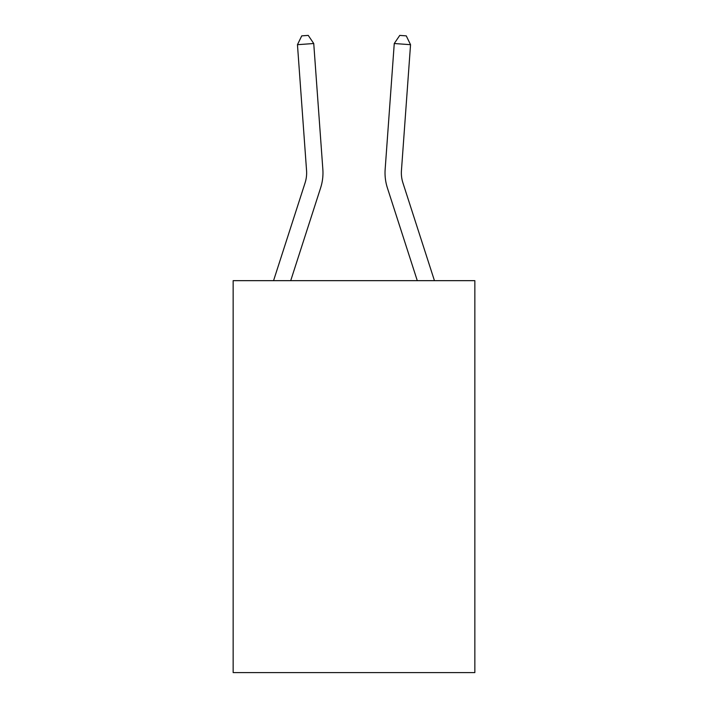 <?xml version="1.0" encoding="UTF-8"?>
<svg xmlns="http://www.w3.org/2000/svg" width="708" height="708" viewBox="0 0 708 708"><rect width="100%" height="100%" fill="white"/><g stroke="black" fill="none" stroke-linecap="round" stroke-linejoin="round"><path stroke-width="1.06" d="M474.847 280.66L474.847 672.6L233.153 672.6L233.153 280.66L474.847 280.66M273.554 280.66L305.068 182.903A32.665 32.665 0 0 0 306.555 170.522L297.457 44.693L313.741 43.515L322.848 169.345A48.994 48.994 0 0 1 320.609 187.912L290.714 280.66M434.446 280.66L402.932 182.903A32.665 32.665 0 0 1 401.445 170.522L410.543 44.693L394.259 43.515L385.152 169.345A48.994 48.994 0 0 0 387.391 187.912L417.286 280.66M305.068 182.903A32.665 32.665 0 0 0 306.555 170.522A32.665 32.665 0 0 1 305.068 182.903A32.665 32.665 0 0 0 306.555 170.522A32.665 32.665 0 0 1 305.068 182.903A32.665 32.665 0 0 0 306.555 170.522A32.665 32.665 0 0 1 305.068 182.903A32.665 32.665 0 0 0 306.555 170.522A32.665 32.665 0 0 1 305.068 182.903A32.665 32.665 0 0 0 306.555 170.522A32.665 32.665 0 0 1 305.068 182.903A32.665 32.665 0 0 0 306.555 170.522A32.665 32.665 0 0 1 305.068 182.903A32.665 32.665 0 0 0 306.555 170.522A32.665 32.665 0 0 1 305.068 182.903A32.665 32.665 0 0 0 306.555 170.522A32.665 32.665 0 0 1 305.068 182.903A32.665 32.665 0 0 0 306.555 170.522A32.665 32.665 0 0 1 305.068 182.903A32.665 32.665 0 0 0 306.555 170.522A32.665 32.665 0 0 1 305.068 182.903A32.665 32.665 0 0 0 306.555 170.522A32.665 32.665 0 0 1 305.068 182.903M402.932 182.903A32.665 32.665 0 0 1 401.445 170.522A32.665 32.665 0 0 0 402.932 182.903A32.665 32.665 0 0 1 401.445 170.522A32.665 32.665 0 0 0 402.932 182.903A32.665 32.665 0 0 1 401.445 170.522A32.665 32.665 0 0 0 402.932 182.903A32.665 32.665 0 0 1 401.445 170.522A32.665 32.665 0 0 0 402.932 182.903A32.665 32.665 0 0 1 401.445 170.522A32.665 32.665 0 0 0 402.932 182.903A32.665 32.665 0 0 1 401.445 170.522A32.665 32.665 0 0 0 402.932 182.903A32.665 32.665 0 0 1 401.445 170.522A32.665 32.665 0 0 0 402.932 182.903A32.665 32.665 0 0 1 401.445 170.522A32.665 32.665 0 0 0 402.932 182.903A32.665 32.665 0 0 1 401.445 170.522A32.665 32.665 0 0 0 402.932 182.903A32.665 32.665 0 0 1 401.445 170.522A32.665 32.665 0 0 0 402.932 182.903A32.665 32.665 0 0 1 401.445 170.522A32.665 32.665 0 0 0 402.932 182.903A32.665 32.665 0 0 1 401.445 170.522A32.665 32.665 0 0 0 402.932 182.903A32.665 32.665 0 0 1 401.445 170.522A32.665 32.665 0 0 0 402.932 182.903M394.259 43.515L385.152 169.345L394.259 43.515L385.152 169.345L394.259 43.515L385.152 169.345L394.259 43.515L385.152 169.345L394.259 43.515L385.152 169.345L394.259 43.515L385.152 169.345L394.259 43.515L385.152 169.345L394.259 43.515L385.152 169.345L394.259 43.515L385.152 169.345L394.259 43.515L385.152 169.345L394.259 43.515L385.152 169.345L394.259 43.515L385.152 169.345L394.259 43.515L385.152 169.345L394.259 43.515L399.755 35.4L406.268 35.869L410.543 44.693M297.457 44.693L301.732 35.869L308.245 35.4L313.741 43.515"/></g></svg>
